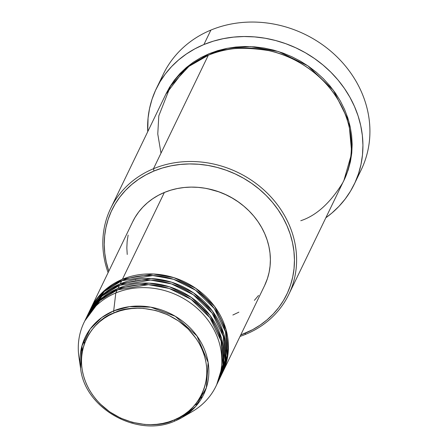 <?xml version="1.0" encoding="UTF-8"?>
<svg xmlns="http://www.w3.org/2000/svg" width="448" height="448" viewBox="0 0 448 448"><rect width="100%" height="100%" fill="white"/><g stroke="black" fill="none" stroke-linecap="round" stroke-linejoin="round"><path stroke-width="0.67" d="M216.726 384.602L222.858 364.666L221.099 341.001L209.871 317.671L191.089 299.314L169.198 288.462L148.389 284.665L117.27 289.934L115.797 292.981L113.686 310.867A1.831 0.666 67.5 0 0 114.24 312.911C129.153 304.069 176.366 304.27 199.259 343.588C220.657 383.522 191.397 415.447 174.076 419.983C159.163 428.82 111.95 428.618 89.057 389.306C67.659 349.367 96.919 317.447 114.24 312.911A1.831 0.666 -112.5 0 1 113.686 310.867L101.746 317.548L90.205 328.989L81.861 346.209L80.59 368.39A65.778 58.346 25.8 0 1 113.686 310.867L115.797 292.981A73.265 64.988 -154.2 0 0 78.932 357.056L80.59 368.39C84.795 408.778 137.81 438.189 175.146 420.913A1.831 0.666 -112.5 0 1 174.076 419.983L168.532 421.966L162.753 423.416L156.794 424.312L150.713 424.654L144.57 424.435L132.328 422.335L120.546 418.079L109.665 411.846L100.111 403.861L95.95 399.314L92.254 394.442L89.057 389.306L86.386 383.947L84.274 378.42L82.74 372.781L81.799 367.08L81.458 361.368L81.721 355.712L82.583 350.151L84.039 344.753L86.072 339.562L88.665 334.634L91.795 330.008L95.43 325.735L99.529 321.849L104.065 318.399L108.982 315.409L114.24 312.911L119.784 310.929L125.563 309.478L131.522 308.577L137.603 308.235L143.746 308.454L155.988 310.559L167.77 314.81L178.651 321.048L188.205 329.028L196.062 338.447L199.259 343.588L201.93 348.942L204.042 354.469L205.576 360.114L206.517 365.814L206.858 371.521L206.595 377.182L205.733 382.738L204.277 388.136L202.244 393.327L199.651 398.261L196.521 402.886L192.886 407.159L188.787 411.04L184.251 414.495L179.334 417.486L174.076 419.983A1.831 0.666 67.5 0 0 175.146 420.913A1.831 0.666 67.5 0 0 175.179 420.896A1.831 0.666 -112.5 0 1 175.146 420.913L182.146 417.458A65.778 58.346 25.8 0 1 175.179 420.896A65.778 58.346 25.8 0 1 175.118 420.924L182.146 417.458L195.81 406.297L206.349 387.755L208.13 362.449L196.963 335.966L175.291 316.282L150.769 307.166L129.567 306.634L113.686 310.867A65.778 58.346 25.8 0 1 198.979 338.923A65.778 58.346 25.8 0 1 182.146 417.458L192.052 411.706A73.265 64.988 -154.2 0 0 210.801 324.234A73.265 64.988 -154.2 0 0 115.797 292.981L117.27 289.934A73.265 64.988 -154.2 0 0 85.546 319.34L84.078 322.386A73.265 64.988 25.8 0 1 115.797 292.981A73.265 64.988 25.8 0 1 198.391 309.439A73.265 64.988 25.8 0 1 216.014 386.137A73.265 64.988 25.8 0 1 186.805 414.439M90.698 308.683A73.265 64.988 25.8 0 0 90.339 309.445L105.364 289.699L122.422 279.272L153.328 273.997L173.998 277.687L195.782 288.338L214.598 306.426L226.033 329.554L228.105 353.158L222.264 373.184A73.265 64.988 25.8 0 0 222.639 372.428A73.265 64.988 25.8 0 0 205.016 295.73A73.265 64.988 25.8 0 0 122.422 279.272L164.366 192.461A73.265 64.988 -154.2 0 0 132.642 221.866L90.698 308.683A73.265 64.988 25.8 0 1 122.422 279.272L164.366 192.461L170.71 190.193L177.33 188.535L184.15 187.505L191.111 187.113L198.139 187.359L205.178 188.25L212.15 189.767L218.994 191.906L225.641 194.639L232.03 197.938L238.095 201.774L243.779 206.114L249.026 210.913L253.792 216.121L258.026 221.693L261.688 227.573L264.74 233.705L267.154 240.033L268.912 246.49L269.993 253.014L270.385 259.549L270.082 266.028L269.097 272.39L267.428 278.566L264.561 285.656M221.144 375.463L227.276 355.527L225.512 331.867L214.284 308.532L195.507 290.175L173.617 279.322L152.802 275.531L121.682 280.795A73.265 64.988 -154.2 0 0 89.964 310.201L88.491 313.247A73.265 64.988 25.8 0 1 120.21 283.842L151.122 278.566L171.791 282.257L193.575 292.908L212.391 310.996L223.826 334.124L225.898 357.728L220.058 377.754A73.265 64.988 25.8 0 0 220.427 376.998A73.265 64.988 25.8 0 0 202.81 300.3A73.265 64.988 25.8 0 0 120.21 283.842L121.682 280.795L120.21 283.842L103.158 294.269L88.127 314.014A73.265 64.988 25.8 0 1 88.491 313.247M218.938 380.033L225.07 360.097L223.306 336.437L212.078 313.102L193.301 294.745L171.41 283.892L150.595 280.095L119.476 285.365A73.265 64.988 -154.2 0 0 87.758 314.77L86.285 317.817A73.265 64.988 25.8 0 1 118.003 288.411L148.915 283.136L169.579 286.826L191.369 297.478L210.179 315.566L221.614 338.694L223.692 362.298L217.846 382.323A73.265 64.988 25.8 0 0 218.221 381.567A73.265 64.988 25.8 0 0 200.603 304.87A73.265 64.988 25.8 0 0 118.003 288.411L119.476 285.365L118.003 288.411L100.946 298.838L85.921 318.584A73.265 64.988 25.8 0 1 86.285 317.817M202.446 396.85L198.906 399.465M198.878 402.466L194.337 405.569M300.776 220.718C316.193 215.678 330.142 203.101 342.619 182.974C353.808 162.697 355.723 130.609 339.69 102.665C324.33 74.441 294.022 55.72 268.643 50.613C242.598 46.469 222.488 48.014 208.303 55.261L153.479 168.728A98.907 87.735 25.8 0 1 264.986 190.949A98.907 87.735 25.8 0 1 288.775 294.487A98.907 87.735 25.8 0 1 245.952 334.186A98.907 87.735 25.8 0 1 240.044 336.398A98.907 87.735 -154.2 0 0 245.952 334.186L244.726 333.413A97.076 86.106 25.8 0 1 240.744 334.958L252.7 329.622L260.159 325.091L267.036 319.855L273.258 313.964L278.768 307.479L283.511 300.468L287.442 292.986L290.534 285.113L292.74 276.926L294.05 268.498L294.442 259.918L293.927 251.255L292.494 242.609L290.17 234.052L286.966 225.674L282.923 217.549L278.074 209.754L272.462 202.373L266.151 195.468L259.196 189.112L251.664 183.366L243.628 178.282L235.161 173.908L226.358 170.285L217.286 167.457L208.046 165.441L198.722 164.265L189.403 163.934L180.186 164.455L171.147 165.816L162.378 168.011L153.972 171.018L153.479 168.728A98.907 87.735 -154.2 0 0 108.108 272.653A98.907 87.735 25.8 0 1 110.662 208.426A98.907 87.735 25.8 0 1 153.479 168.728L208.303 55.261A98.907 87.735 -154.2 0 0 165.48 94.959L110.662 208.426M108.802 271.208A97.076 86.106 25.8 0 1 153.972 171.018L145.998 174.81L138.538 179.346L131.662 184.582L125.44 190.467L119.935 196.952L115.186 203.969L111.255 211.445L108.164 219.318L105.958 227.506L104.647 235.934L104.255 244.518L104.77 253.176L106.204 261.822L108.802 271.208M160.154 81.581A109.9 97.479 25.8 0 1 210.896 30.078A109.9 97.479 -154.2 0 0 163.313 74.183L156.324 88.654A109.9 97.479 25.8 0 1 203.902 44.542L210.896 30.078L203.902 44.542A109.9 97.479 25.8 0 1 327.796 69.233A109.9 97.479 25.8 0 1 354.228 184.274A109.9 97.479 25.8 0 1 325.847 217.756L331.901 213.035L338.946 206.366L345.184 199.03L350.554 191.089L355.006 182.622L358.501 173.706L360.998 164.438L362.482 154.896L362.93 145.18L362.342 135.38L360.724 125.586L358.092 115.903L354.463 106.411L349.888 97.216L344.394 88.396L338.044 80.035L330.898 72.223L323.025 65.027L314.496 58.52L305.402 52.763L295.82 47.813L285.852 43.714L275.587 40.51L265.126 38.231L254.57 36.898L244.02 36.523L233.582 37.111L223.35 38.651L213.422 41.138L203.902 44.542L194.88 48.832L186.435 53.967L178.651 59.898L171.606 66.562L165.368 73.903L159.998 81.844L155.546 90.311L152.051 99.221L149.548 108.494L148.07 118.031L147.734 131.695A109.9 97.479 25.8 0 1 156.324 88.654M209.042 53.738L227.315 48.283L250.695 46.609L278.544 51.554L307.922 65.862L333.329 90.194L348.841 121.341L351.747 153.188L343.963 180.253L348.18 169.982L350.426 161.638L351.764 153.054L352.167 144.306L351.635 135.486L350.179 126.678L347.81 117.958L344.546 109.418L340.424 101.142L335.485 93.201L329.767 85.68L323.338 78.646L316.249 72.173L308.577 66.315L300.39 61.13L291.766 56.678L282.794 52.987L273.554 50.103L264.141 48.054L254.638 46.855L245.146 46.514L235.749 47.046L226.542 48.434L217.61 50.674L209.042 53.738L200.917 57.596L193.318 62.216L186.312 67.553L179.973 73.55L174.362 80.158L169.529 87.304L165.855 94.198L186.105 67.732L209.042 53.738M80.058 362.863A73.265 64.988 25.8 0 1 84.078 322.386M218.221 381.567L219.694 378.521A73.265 64.988 -154.2 0 0 202.07 301.823A73.265 64.988 -154.2 0 0 119.476 285.365L102.161 296.01L87.041 316.305M216.014 386.137L217.487 383.09A73.265 64.988 -154.2 0 0 199.864 306.393A73.265 64.988 -154.2 0 0 117.27 289.934L99.954 300.58L84.834 320.874M354.228 184.274L361.222 169.809A109.9 97.479 -154.2 0 0 334.79 54.762A109.9 97.479 -154.2 0 0 210.896 30.078A109.9 97.479 25.8 0 1 338.01 57.87A109.9 97.479 25.8 0 1 357.386 176.876M288.775 294.487L343.599 181.02A98.907 87.735 -154.2 0 0 319.81 77.482A98.907 87.735 -154.2 0 0 208.303 55.261L188.91 66.394L170.531 86.05L158.805 115.864L157.769 133.997L160.994 153.177M207.67 188.72L219.223 191.929L225.702 194.594L231.93 197.809L237.843 201.55L243.925 206.237A71.434 63.364 -154.2 0 0 207.676 188.72M135.537 279.905L135.324 279.518M127.232 254.464L126.84 247.929L127.142 241.45L128.128 235.094M132.625 221.911L135.094 217.325L138.678 212.033L142.834 207.138L147.532 202.692L152.718 198.744L158.346 195.322L164.366 192.461A73.265 64.988 -154.2 0 1 246.96 208.919A73.265 64.988 -154.2 0 1 264.583 285.611L222.639 372.428M258.552 295.45L254.391 300.345M238.879 312.161L232.859 315.022M220.427 376.998L221.9 373.951A73.265 64.988 -154.2 0 0 204.282 297.254A73.265 64.988 -154.2 0 0 121.682 280.795L104.367 291.446L89.247 311.735M245.952 334.186A98.907 87.735 -154.2 0 0 284.866 216.132A98.907 87.735 -154.2 0 0 153.479 168.728L153.972 171.018A97.076 86.106 25.8 0 1 282.923 217.549A97.076 86.106 25.8 0 1 244.726 333.413L245.952 334.186M201.734 394.402L204.702 392.196M226.206 349.574L225.26 358.221M223.132 366.307L222.225 368.738M224 354.144L223.054 362.79M81.967 345.828L82.359 351.26M84.151 339.59L84.308 343.958M100.195 297.797L106.383 291.682"/></g></svg>
